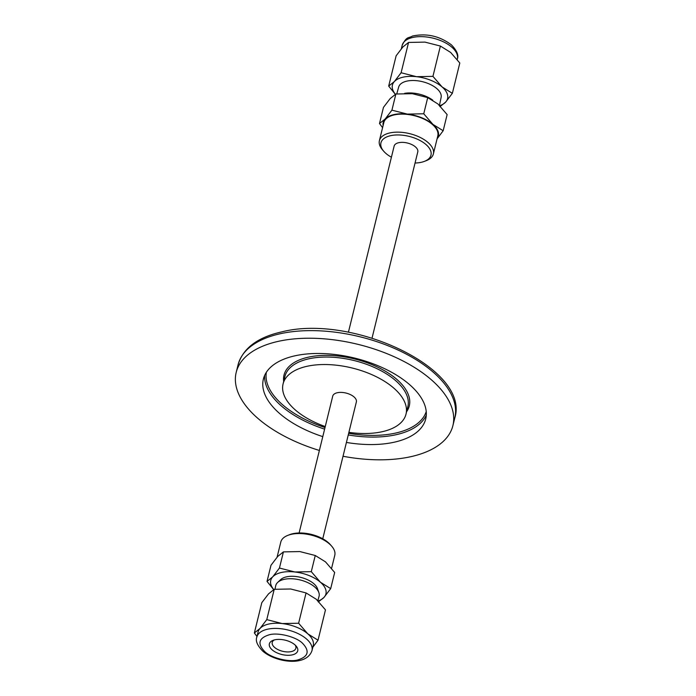 <?xml version="1.0" encoding="UTF-8"?>
<svg xmlns="http://www.w3.org/2000/svg" width="696" height="696" viewBox="0 0 696 696"><rect width="100%" height="100%" fill="white"/><g stroke="black" fill="none" stroke-linecap="round" stroke-linejoin="round"><path stroke-width="1.04" d="M264.654 651.508C270.97 657.929 289.144 662.505 297.923 659.904C308.415 656.598 309.92 651.021 302.455 643.191C296.131 636.779 277.965 632.194 269.187 634.804C258.695 638.101 257.181 643.678 264.654 651.508M287.84 535.363L289.71 534.632A25.761 12.998 13.8 0 1 292.946 533.675A25.761 12.998 13.8 0 1 330.313 544.611L331.644 546.125A27.788 14.024 -166.2 0 0 291.328 534.319A27.788 14.024 -166.2 0 0 287.84 535.363A27.788 14.024 -166.2 0 0 280.793 542.071L277.095 557.139M331.583 568.327L334.776 555.33A27.788 14.024 -166.2 0 0 331.644 546.125M281.523 572.451A28.397 14.329 -166.2 0 0 272.719 576.853L279.444 568.049L294.843 571.981A28.397 14.329 -166.2 0 0 281.523 572.451M295.165 645.053A12.171 6.142 13.8 0 1 295.878 648.211A12.171 6.142 13.8 0 1 291.259 651.604A12.171 6.142 13.8 0 1 278.113 649.681A12.171 6.142 13.8 0 1 272.232 642.408A12.171 6.142 13.8 0 1 274.32 639.937M292.198 654.901A14.607 7.369 13.8 0 1 272.962 650.499A14.607 7.369 13.8 0 1 273.067 640.337A14.607 7.369 13.8 0 1 274.903 639.798A14.607 7.369 13.8 0 1 296.087 645.992A14.607 7.369 13.8 0 1 292.198 654.901M318.838 592.505L317.454 588.59A19.914 10.049 -166.2 0 0 286.552 576.836A19.914 10.049 -166.2 0 0 280.732 579.568L277.695 582.404A22.307 11.258 13.8 0 1 284.212 579.342A22.307 11.258 13.8 0 1 318.838 592.505A22.307 11.258 13.8 0 1 319.038 596.402L317.82 600.683M311.982 650.656L313.252 645.488A28.397 14.329 -166.2 0 0 307.797 633.838A28.397 14.329 -166.2 0 0 282.176 623.555A28.397 14.329 -166.2 0 0 268.856 624.016A28.397 14.329 -166.2 0 0 260.052 628.427L266.777 619.623L274.224 589.312L268.534 593.862L261.809 602.666L254.362 632.968L260.052 628.427A28.397 14.329 -166.2 0 0 258.094 631.933L256.824 637.11A28.397 14.329 -166.2 0 1 267.586 629.193A28.397 14.329 -166.2 0 1 306.527 639.006A28.397 14.329 -166.2 0 1 311.982 650.656C306.344 666.994 275.764 662.401 262.784 651.16C257.311 645.488 255.328 640.807 256.824 637.11M415.051 163.021A25.761 12.998 -166.2 0 0 421.219 162.316A25.761 12.998 -166.2 0 0 424.456 161.35A25.761 12.998 -166.2 0 0 424.638 143.437A25.761 12.998 -166.2 0 0 390.708 135.659A25.761 12.998 -166.2 0 0 383.844 151.38A25.761 12.998 -166.2 0 0 391.413 157.209M383.844 151.38L382.522 149.866A27.788 14.024 13.8 0 1 379.39 140.662A27.788 14.024 13.8 0 1 389.925 132.91A27.788 14.024 13.8 0 1 419.94 137.312A27.788 14.024 13.8 0 1 433.373 153.92A27.788 14.024 13.8 0 1 426.326 160.628L424.456 161.35M423.751 113.779L432.938 124.393A28.397 14.329 -166.2 0 0 407.308 114.101A28.397 14.329 -166.2 0 0 393.988 114.57A28.397 14.329 -166.2 0 0 385.184 118.972L391.918 110.168L407.308 114.101L423.751 113.779L427.718 97.623L412.319 93.69L395.885 94.012L390.195 98.562L383.461 107.367L379.494 123.523L385.184 118.972A28.397 14.329 -166.2 0 0 383.113 125.498M432.781 100.189A22.307 11.258 -166.2 0 0 404.689 93.342M439.463 105.366L441.116 97.414A21.837 11.014 -166.2 0 0 430.354 84.477A21.837 11.014 -166.2 0 0 406.934 81.101A21.837 11.014 -166.2 0 0 398.704 86.991L396.746 93.908M395.345 94.308L388.69 86.104L394.371 81.554A28.397 14.329 13.8 0 1 403.184 77.152A28.397 14.329 13.8 0 1 416.495 76.682L432.938 76.36L440.385 46.049L424.986 42.117L408.552 42.439L401.105 72.749L416.495 76.682A28.397 14.329 13.8 0 1 442.125 86.965L452.357 93.325L459.804 63.014L450.617 52.409L440.385 46.049M395.432 94.256A28.397 14.329 13.8 0 1 394.371 81.554L401.105 72.749M433.373 153.92L437.801 135.885A27.788 14.024 -166.2 0 0 424.369 119.286A27.788 14.024 -166.2 0 0 394.354 114.884A27.788 14.024 -166.2 0 0 383.818 122.626L379.39 140.662M372.055 338.047L417.783 151.893A12.171 6.142 -166.2 0 0 411.901 144.62A12.171 6.142 -166.2 0 0 398.756 142.697A12.171 6.142 -166.2 0 0 394.145 146.082L348.418 332.236M322.753 538.774L356.369 401.923A12.171 6.142 -166.2 0 0 350.488 394.649A12.171 6.142 -166.2 0 0 337.342 392.727A12.171 6.142 -166.2 0 0 332.731 396.12L299.115 532.971M348.896 432.355A63.292 31.929 -166.2 0 0 382.026 431.755A63.292 31.929 -166.2 0 0 406.012 414.12A63.292 31.929 -166.2 0 0 375.44 376.31A63.292 31.929 -166.2 0 0 307.075 366.279A63.292 31.929 -166.2 0 0 283.081 383.922A63.292 31.929 -166.2 0 0 325.258 426.552M346.417 442.439A83.581 42.169 -166.2 0 0 394.04 442.247A83.581 42.169 -166.2 0 0 425.717 418.957A83.581 42.169 -166.2 0 0 385.332 369.028A83.581 42.169 -166.2 0 0 295.06 355.786A83.581 42.169 -166.2 0 0 263.384 379.085A83.581 42.169 -166.2 0 0 322.779 436.627M343.024 456.263A111.569 56.289 -166.2 0 0 410.614 456.733A111.569 56.289 -166.2 0 0 452.896 425.63A111.569 56.289 -166.2 0 0 398.999 358.979A111.569 56.289 -166.2 0 0 278.487 341.31A111.569 56.289 -166.2 0 0 236.196 372.404A111.569 56.289 -166.2 0 0 319.386 450.46M452.357 93.325L445.623 102.129L439.942 106.679M408.552 42.439L402.862 46.989L396.128 55.793L388.69 86.104M432.938 76.36L442.125 86.965A28.397 14.329 13.8 0 1 445.623 102.129A28.397 14.329 13.8 0 1 439.785 105.688M437.097 138.756A28.397 14.329 -166.2 0 0 432.938 124.393L443.169 130.744L447.137 114.588L437.949 103.982L427.718 97.623M382.582 127.655L379.494 123.523M443.169 130.744L437.071 138.843M395.885 94.012L391.918 110.168M266.777 619.623L282.176 623.555L298.619 623.233L307.797 633.838L318.029 640.198L312.817 647.271M318.029 640.198L325.476 609.887L316.288 599.273L306.057 592.922L298.619 623.233M306.057 592.922L290.667 588.99L274.224 589.312M256.972 636.501L254.362 632.968M274.998 589.216L275.712 585.762A22.307 11.258 13.8 0 1 277.695 582.404M320.465 582.265A28.397 14.329 -166.2 0 0 294.843 571.981L311.286 571.66L320.465 582.265L330.696 588.625L323.971 597.429A28.397 14.329 -166.2 0 0 320.465 582.265M273.685 589.608L267.029 581.404L272.719 576.853A28.397 14.329 -166.2 0 0 273.772 589.555M318.133 600.987A28.397 14.329 -166.2 0 0 323.971 597.429L318.281 601.97M330.696 588.625L334.672 572.469L325.484 561.855L315.253 555.504L299.854 551.571L283.42 551.893L277.73 556.443L270.996 565.248L267.029 581.404M283.42 551.893L279.444 568.049M315.253 555.504L311.286 571.66M401.348 48.711L402.175 45.336A28.397 14.329 13.8 0 1 412.945 37.419A28.397 14.329 13.8 0 1 451.887 47.232A28.397 14.329 13.8 0 1 457.342 58.882L457.194 59.482M238.067 364.808C242.982 348.27 257.581 337.282 281.88 331.853C352.376 313.731 470.47 368.941 454.766 418.035A111.569 56.289 -166.2 0 0 400.861 351.384A111.569 56.289 -166.2 0 0 280.349 333.715A111.569 56.289 -166.2 0 0 238.067 364.808L236.196 372.404M406.012 414.12L407.847 406.629A63.292 31.929 -166.2 0 0 377.275 368.819A63.292 31.929 -166.2 0 0 308.911 358.797A63.292 31.929 -166.2 0 0 284.925 376.44L283.081 383.922M406.603 411.728A64.511 32.547 -166.2 0 0 383.287 370.046A64.511 32.547 -166.2 0 0 308.441 357.152A64.511 32.547 -166.2 0 0 283.672 381.53M264.645 375.422A83.581 42.169 -166.2 0 0 324.614 429.145M348.252 434.957A83.581 42.169 -166.2 0 0 395.876 434.765A83.581 42.169 -166.2 0 0 426.291 415.129M266.359 372.282A82.363 41.551 -166.2 0 0 325.015 427.527M348.652 433.33A82.363 41.551 -166.2 0 0 395.406 433.121A82.363 41.551 -166.2 0 0 426.23 411.553M402.175 45.336C406.795 35.861 408.378 38.515 412.415 36.062C426.491 33.051 439.481 35.974 451.382 44.831C456.854 50.495 458.838 55.184 457.342 58.882M454.766 418.035L452.896 425.63"/></g></svg>
